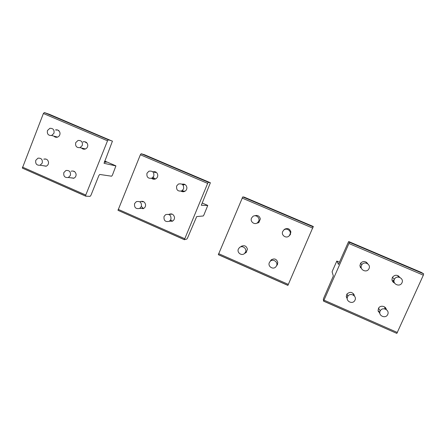 <?xml version="1.0" encoding="UTF-8"?>
<svg xmlns="http://www.w3.org/2000/svg" width="446" height="446" viewBox="0 0 446 446"><rect width="100%" height="100%" fill="white"/><g stroke="black" fill="none" stroke-linecap="round" stroke-linejoin="round"><path stroke-width="0.67" d="M35.78 160.298C35.262 163.844 36.689 165.488 40.062 165.226L42.225 163.119C42.755 159.596 41.339 157.945 37.988 158.168L35.78 160.298M45.269 158.943L44.974 159.272M47.46 130.522C46.908 133.984 48.291 135.645 51.597 135.5L53.944 133.309C54.507 129.87 53.141 128.208 49.857 128.314L47.46 130.522M57.049 129.825L56.631 130.204M75.714 142.653C75.173 146.227 76.617 147.888 80.051 147.632L82.287 145.474C82.839 141.928 81.412 140.261 78 140.479L75.714 142.653M84.082 141.655L83.753 141.973M63.839 172.585C63.326 176.248 64.826 177.887 68.322 177.508L70.368 175.445C70.886 171.81 69.409 170.16 65.93 170.5L63.839 172.585M134.592 203.571C134.14 207.574 135.829 209.191 139.659 208.421L141.354 206.537C141.817 202.568 140.144 200.94 136.337 201.659L134.592 203.571M238.387 249.03C236.664 252.575 241.62 256.249 244.475 253.534L245.49 252.141C247.195 248.628 242.329 244.954 239.457 247.586L238.387 249.03M146.974 173.243C146.483 177.157 148.122 178.796 151.902 178.166L153.781 176.17C154.288 172.29 152.666 170.64 148.914 171.219L146.974 173.243M251.522 218.133C249.827 221.629 254.605 225.286 257.532 222.721L258.68 221.205C260.364 217.737 255.681 214.08 252.743 216.561L251.522 218.133M176.644 185.982C176.187 190.057 177.921 191.68 181.856 190.843L183.551 188.948C184.025 184.912 182.308 183.278 178.4 184.053L176.644 185.982M282.719 231.524C280.913 235.209 286.226 238.9 289.08 235.934L289.984 234.641C291.773 230.989 286.566 227.298 283.689 230.169L282.719 231.524M164.05 216.477C163.637 220.636 165.416 222.231 169.391 221.255L170.907 219.477C171.331 215.351 169.569 213.74 165.622 214.66L164.05 216.477M269.351 262.594C267.528 266.318 272.991 270.02 275.767 266.931L276.559 265.749C278.371 262.058 273.002 258.357 270.198 261.356L269.351 262.594M380.137 311.113C377.885 315.612 385.595 319.169 387.663 314.575L387.725 314.436C389.96 309.981 382.373 306.396 380.243 310.895L380.137 311.113M394.348 279.447C392.084 283.979 399.822 287.503 401.924 282.887L401.997 282.731C404.243 278.248 396.639 274.691 394.465 279.202L394.348 279.447M394.125 280.071L392.876 280.2M394.041 280.523L393.311 280.595M361.505 265.348C359.381 269.601 366.333 273.231 368.747 269.116L369.037 268.581C371.144 264.366 364.321 260.72 361.851 264.723L361.505 265.348M347.54 296.841C345.421 301.089 352.412 304.735 354.765 300.593L355.022 300.113C357.123 295.899 350.249 292.242 347.847 296.283L347.54 296.841M104.331 161.97L106.12 162.288L104.559 161.396M112.303 141.053L108.384 139.788L107.525 140.797L85.771 195.036L85.766 196.179L90.086 196.363L90.951 195.281L98.895 175.501L99.742 174.458L111.6 176.203L112.381 175.222L115.904 165.923L104.041 163.297L112.42 141.198L49.45 114.338M74.376 171.481L73.93 171.643M73.189 178.071L73.557 178.322M86.407 142.425L85.66 142.614M84.177 148.663L84.723 149.17M58.855 130.711L58.398 130.834M56.82 136.911L57.138 137.234M70.407 177.748L73.768 178.249C75.391 177.491 76.166 176.181 76.099 174.319C75.474 171.677 73.891 170.623 71.349 171.164L71.154 171.247M81.506 147.994C82.555 149.103 83.803 149.455 85.253 149.042C86.998 148.312 87.84 146.968 87.778 145.006C87.199 142.447 85.665 141.382 83.179 141.811L83.006 141.873M42.855 165.644L46.089 166.235C47.778 165.516 48.592 164.195 48.53 162.266C47.951 159.718 46.434 158.659 43.992 159.099L43.786 159.177M53.849 136.108C54.836 137.156 56.012 137.507 57.389 137.167C59.195 136.487 60.071 135.132 60.02 133.109C59.48 130.639 58.013 129.569 55.627 129.909L55.443 129.964M85.665 196.134L22.356 168.114L43.39 113.507L44.349 112.559L49.422 114.327M287.899 285.401L313.282 226.49L244.129 197.093L242.752 196.92L218.328 254.694L287.899 285.401M270.978 260.09L270.661 260.754M270.159 261.395L271.09 259.973C274.335 258.061 276.57 258.897 277.808 262.482L276.71 265.593L277.479 264.478M284.542 229.283L284.024 229.885M289.666 235.232L290.274 234.663M242.05 245.924L241.537 246.393M245.696 252.676L246.209 252.453M256.104 215.424L255.235 215.769M257.013 223.067L257.95 222.978M289.415 235.577L290.926 232.082C289.744 228.553 287.525 227.694 284.269 229.506L283.673 230.186M244.887 253.244L246.125 252.531L247.446 249.208C246.343 245.796 244.218 244.899 241.063 246.521L240.678 246.883M256.578 223.273L258.881 222.426L260.341 218.969C259.555 216.003 257.693 214.939 254.75 215.78L254.766 215.775M336.869 261.033L338.475 264.428L348.125 242.635L348.711 241.548L349.463 242.29L323.556 301.139L323.328 299.216L323.807 297.889L333.346 275.979L332.108 271.848L332.549 270.65L336.808 261.083L339.523 262.176M323.579 301.15L396.84 333.407L423.343 275.182L423.65 273.833L421.336 272.422M385.455 308.638L385.11 307.372M378.32 311.559L379.797 312.585M399.008 277.156L398.222 275.801M392.736 281.649L394.208 282.279M353.929 294.867L353.784 294.131M346.336 297.008L347.222 298.101M367.22 263.469L366.662 262.438M360.452 267.522L361.399 268.23M386.32 309.557C385.79 305.867 380.059 304.975 378.503 308.325L378.074 310.516L379.886 313.516M399.817 277.412C397.314 274.563 394.833 274.552 392.38 277.384L391.934 279.609C392.157 281.209 393.026 282.351 394.548 283.026M354.447 295.977C352.769 291.924 350.255 291.288 346.893 294.07L346.274 296.584L347.233 298.826M367.744 263.798C365.53 260.955 363.139 260.771 360.563 263.251L359.894 265.844L361.645 268.787M210.384 182.749L208.338 182.286L207.646 183.401L184.382 239.708L186.88 239.045L187.588 237.869L196.692 216.589L203.287 215.97L203.928 214.9L207.752 205.489L201.324 205.266L210.384 182.749L144.498 154.74M171.381 213.902L170.383 214.37M171.041 221.077L172.017 221.339M184.488 184.27L182.804 184.767M182.052 190.866L183.479 191.735M142.988 201.414L142.079 201.793M142.123 208.382L142.976 208.734M155.732 171.972L154.288 172.357M153.223 178.394L154.383 179.236M169.369 221.266L172.697 221.01C173.996 220.146 174.598 218.919 174.509 217.33C173.667 214.292 171.794 213.294 168.889 214.348M181.082 191.161C182.325 191.897 183.59 191.942 184.889 191.295C186.3 190.431 186.963 189.16 186.88 187.482C186.272 184.845 184.655 183.741 182.035 184.176M140.111 208.416L143.606 208.472C145.017 207.63 145.675 206.37 145.591 204.692C144.822 201.782 143.043 200.761 140.25 201.637L140.061 201.743M151.568 178.305C152.788 179.314 154.126 179.509 155.587 178.902C157.115 178.077 157.839 176.772 157.761 174.999C157.103 172.284 155.448 171.214 152.777 171.794M184.332 239.686L117.989 210.322L140.362 154.768L141.165 153.725L144.482 154.734M84.768 148.813L84.996 149.115M86.619 142.608L86.251 142.776M141.382 206.537L143.489 208.527M143.5 201.62L143.043 201.815M142.352 208.377L142.809 208.683M142.937 201.397L142.319 201.798M246.532 252.085L244.475 253.534M153.218 177.129L154.918 179.141M156.2 172.256L155.163 172.541M153.485 178.439L154.065 179.069M155.637 171.922L154.561 172.412M257.331 222.866L258.518 222.677M256.751 215.424L255.608 215.803M182.386 190.498L183.981 191.646M184.951 184.493L183.557 184.889M182.163 190.882L182.498 191.239M184.192 184.165L182.927 184.783M289.995 234.741L290.692 233.86M285.323 228.82L283.857 230.025M170.556 220.14L172.49 221.127M171.888 214.024L171.253 214.32M171.158 213.868L170.467 214.364M277.479 264.21L277.68 263.926M271.408 259.695L271.185 260.063M378.163 311.04L379.841 312.094M384.987 308.927L384.686 307.015M379.513 312.451L379.802 312.546M385.433 309.078L385.467 308.788M385.472 308.665L385.405 307.679M392.435 281.192L394.091 281.844M398.557 277.089L397.72 275.556M399.064 277.167L398.696 276.113M360.19 267.009L361.288 267.862M366.868 263.302L366.183 262.097M367.465 263.608L367.337 263.14M346.263 296.473L347.278 297.694M353.606 295.252L353.455 293.702M354.091 295.219L354.113 294.728M115.798 165.806L104.71 161.028M85.771 195.036L22.451 167.105M108.384 139.788L44.349 112.559M107.525 140.797L43.39 113.507M288.356 284.403L218.624 253.64M313.298 226.914L242.752 196.92M312.791 228.14L242.117 198.069M397.397 332.504L324.091 300.169M421.353 272.428L348.711 241.548M423.65 273.833L349.463 242.29M423.343 275.182L349.017 243.555M207.708 205.394L202.15 203.002M184.605 238.638L118.19 209.341M208.338 182.286L141.165 153.725M207.646 183.401L140.362 154.768M46.295 166.157L40.062 165.226M57.573 137.112L51.597 135.5M85.426 148.975L80.051 147.632M73.969 178.16L68.322 177.508M143.807 208.354L139.659 208.421M143.038 208.366L143.45 208.55M155.738 178.824L151.902 178.166M259.104 222.231L257.532 222.721M257.303 222.888L258.49 222.699M185.034 191.211L181.856 190.843M182.76 190.949L183.919 191.657M172.903 220.876L169.391 221.255M171.844 220.993L172.451 221.149M271.525 259.611L270.198 261.356M271.162 260.09L271.402 259.7M378.543 308.258L380.243 310.895M378.18 311.124L379.841 312.122M392.396 277.351L394.465 279.202M392.486 281.275L394.097 281.872M360.585 263.218L361.851 264.723M360.245 267.137L361.299 267.912M346.949 293.992L347.847 296.283M346.274 296.579L347.267 297.738M85.61 196.028L22.356 168.114M289.989 234.964L289.71 235.321M241.916 246.036L241.063 246.521M287.938 285.334L218.295 254.599M396.84 333.407L323.629 301.089M184.321 239.602L117.989 210.322"/></g></svg>
